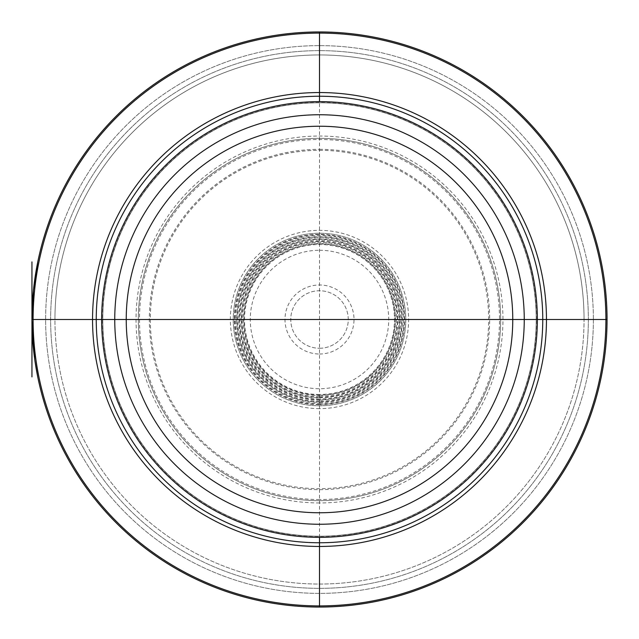 <?xml version="1.0" encoding="UTF-8"?>
<svg xmlns="http://www.w3.org/2000/svg" width="639" height="639" viewBox="0 0 639 639"><rect width="100%" height="100%" fill="white"/><g stroke="black" fill="none" stroke-linecap="round" stroke-linejoin="round"><path stroke-width="0.48" stroke-dasharray="3.19 2.4" d="M319.5 401.995A82.495 82.495 0 0 1 237.005 319.5A82.495 82.495 0 0 1 319.5 237.005A82.495 82.495 0 0 1 401.995 319.5A82.495 82.495 0 0 1 319.5 401.995M319.5 399.702A80.202 80.202 0 0 1 239.298 319.5A80.202 80.202 0 0 1 319.5 239.298A80.202 80.202 0 0 1 399.702 319.5A80.202 80.202 0 0 1 319.5 399.702M319.5 397.41A77.91 77.91 0 0 1 241.59 319.5A77.91 77.91 0 0 1 319.5 241.59A77.91 77.91 0 0 1 397.41 319.5A77.91 77.91 0 0 1 319.5 397.41M319.5 395.118A75.618 75.618 0 0 1 243.882 319.5A75.618 75.618 0 0 1 319.5 243.882A75.618 75.618 0 0 1 395.118 319.5A75.618 75.618 0 0 1 319.5 395.118M319.5 348.255A28.755 28.755 0 0 0 348.255 319.5A28.755 28.755 0 0 0 319.5 290.745A28.755 28.755 0 0 0 290.745 319.5A28.755 28.755 0 0 0 319.5 348.255A28.755 28.755 0 0 1 290.745 319.5A28.755 28.755 0 0 1 319.5 290.745A28.755 28.755 0 0 1 348.255 319.5A28.755 28.755 0 0 1 319.5 348.255M319.5 404.287A84.787 84.787 0 0 1 234.713 319.5A84.787 84.787 0 0 1 319.5 234.713A84.787 84.787 0 0 1 404.287 319.5A84.787 84.787 0 0 1 319.5 404.287M319.5 233.235A86.265 86.265 0 0 1 405.765 319.5A86.265 86.265 0 0 1 319.5 405.765A86.265 86.265 0 0 1 233.235 319.5A86.265 86.265 0 0 1 319.5 233.235A86.265 86.265 0 0 0 233.235 319.5A86.265 86.265 0 0 0 319.5 405.765A86.265 86.265 0 0 0 405.765 319.5A86.265 86.265 0 0 0 319.5 233.235A86.265 86.265 0 0 1 405.765 319.5A86.265 86.265 0 0 1 319.5 405.765A86.265 86.265 0 0 1 233.235 319.5A86.265 86.265 0 0 1 319.5 233.235A86.265 86.265 0 0 0 233.235 319.5A86.265 86.265 0 0 0 319.5 405.765M319.5 150.333A169.167 169.167 0 0 1 488.667 319.5A169.167 169.167 0 0 1 319.5 488.667A169.167 169.167 0 0 1 150.333 319.5A169.167 169.167 0 0 1 319.5 150.333M32.054 311.712L31.95 319.5L45.625 319.5A273.875 273.875 0 0 0 319.5 593.375A273.875 273.875 0 0 0 593.375 319.5A273.875 273.875 0 0 0 319.5 45.625A273.875 273.875 0 0 0 45.625 319.5A273.875 273.875 0 0 0 319.5 593.375A273.875 273.875 0 0 0 593.375 319.5L584.046 319.5A264.546 264.546 0 0 1 319.5 584.046A264.546 264.546 0 0 1 54.954 319.5L50.641 319.5L54.954 319.5A264.546 264.546 0 0 1 319.5 54.954A264.546 264.546 0 0 1 584.046 319.5A264.546 264.546 0 0 0 319.5 54.954A264.546 264.546 0 0 0 54.954 319.5A264.546 264.546 0 0 0 319.5 584.046A264.546 264.546 0 0 0 584.046 319.5L593.375 319.5A273.875 273.875 0 0 0 319.5 45.625A273.875 273.875 0 0 0 45.625 319.5L31.95 319.5A287.55 287.55 0 0 1 319.5 31.95A287.55 287.55 0 0 1 607.05 319.5A287.55 287.55 0 0 1 319.5 607.05A287.55 287.55 0 0 1 31.95 319.5A287.55 287.55 0 0 1 319.5 31.95A287.55 287.55 0 0 1 607.05 319.5A287.55 287.55 0 0 1 319.5 607.05A287.55 287.55 0 0 1 31.95 319.5A287.55 287.55 0 0 1 319.5 31.95A287.55 287.55 0 0 1 607.05 319.5A287.55 287.55 0 0 1 319.5 607.05A287.55 287.55 0 0 1 31.95 319.5L32.581 300.466M537.359 319.5L536.209 319.5A216.709 216.709 0 0 0 319.5 102.791A216.709 216.709 0 0 0 102.791 319.5L536.209 319.5A216.709 216.709 0 0 1 319.5 536.209A216.709 216.709 0 0 1 102.791 319.5A216.709 216.709 0 0 1 319.5 102.791A216.709 216.709 0 0 1 536.209 319.5A216.709 216.709 0 0 1 319.5 536.209A216.709 216.709 0 0 1 102.791 319.5L101.641 319.5M319.5 500.656A181.156 181.156 0 0 1 138.343 319.5A181.156 181.156 0 0 1 319.5 138.343A181.156 181.156 0 0 1 500.656 319.5A181.156 181.156 0 0 1 319.5 500.656A181.156 181.156 0 0 1 138.343 319.5A181.156 181.156 0 0 1 319.5 138.343A181.156 181.156 0 0 1 500.656 319.5A181.156 181.156 0 0 1 319.5 500.656A181.156 181.156 0 0 0 500.656 319.5A181.156 181.156 0 0 0 319.5 138.343A181.156 181.156 0 0 0 138.343 319.5A181.156 181.156 0 0 0 319.5 500.656M319.5 149.334A170.166 170.166 0 0 1 489.666 319.5A170.166 170.166 0 0 1 319.5 489.666A170.166 170.166 0 0 1 149.334 319.5A170.166 170.166 0 0 1 319.5 149.334M319.5 537.359L319.5 101.641M34.179 283.788L37.549 263.02L34.378 282.182M32.405 335.723L31.99 324.245M32.07 327.679L32.254 332.655M32.581 300.474L31.95 320.187L33.412 348.463M33.691 351.13L33.292 347.289M32.996 344.03L32.629 339.285M32.11 309.795L32.541 301.017M32.006 325.091L32.03 326.162L32.006 325.091M32.182 330.978L32.222 332.04M31.99 314.5L32.014 313.541L31.99 314.5M32.829 297.079L32.645 299.507M32.046 311.944L31.95 319.5L319.5 319.5M31.95 320.187L32.15 330.315M32.19 331.194L32.645 339.501M33.092 345.06L32.693 340.116M32.11 309.859L32.549 300.953M31.99 314.763C32.102 309.835 32.102 309.835 31.99 314.763C32.102 309.827 32.102 309.827 31.99 314.763M31.998 324.884L32.006 325.323M607.05 319.5L489.666 319.5L607.05 319.5M32.022 325.786A287.55 287.55 0 0 0 32.03 326.385A287.55 287.55 0 0 1 32.022 325.786M31.95 319.196A287.55 287.55 0 0 0 31.95 319.804A287.55 287.55 0 0 1 31.95 319.196M32.03 312.607A287.55 287.55 0 0 0 32.022 313.214A287.55 287.55 0 0 1 32.03 312.607M319.5 402.322A82.822 82.822 0 0 0 402.322 319.5A82.822 82.822 0 0 0 319.5 236.678A82.822 82.822 0 0 0 236.678 319.5A82.822 82.822 0 0 0 319.5 402.322M319.5 403.473A83.973 83.973 0 0 0 403.473 319.5A83.973 83.973 0 0 0 319.5 235.527A83.973 83.973 0 0 0 235.527 319.5A83.973 83.973 0 0 0 319.5 403.473M319.5 401.18A81.68 81.68 0 0 1 237.82 319.5A81.68 81.68 0 0 1 319.5 237.82A81.68 81.68 0 0 1 401.18 319.5A81.68 81.68 0 0 1 319.5 401.18M319.5 400.03A80.53 80.53 0 0 0 400.03 319.5A80.53 80.53 0 0 0 319.5 238.97A80.53 80.53 0 0 0 238.97 319.5A80.53 80.53 0 0 0 319.5 400.03M319.5 398.888A79.388 79.388 0 0 1 240.112 319.5A79.388 79.388 0 0 1 319.5 240.112A79.388 79.388 0 0 1 398.888 319.5A79.388 79.388 0 0 1 319.5 398.888M319.5 397.738A78.238 78.238 0 0 0 397.738 319.5A78.238 78.238 0 0 0 319.5 241.262A78.238 78.238 0 0 0 241.262 319.5A78.238 78.238 0 0 0 319.5 397.738M319.5 396.595A77.095 77.095 0 0 1 242.405 319.5A77.095 77.095 0 0 1 319.5 242.405A77.095 77.095 0 0 1 396.595 319.5A77.095 77.095 0 0 1 319.5 396.595M319.5 395.445A75.945 75.945 0 0 0 395.445 319.5A75.945 75.945 0 0 0 319.5 243.555A75.945 75.945 0 0 0 243.555 319.5A75.945 75.945 0 0 0 319.5 395.445M319.5 394.471A74.971 74.971 0 0 1 244.529 319.5A74.971 74.971 0 0 1 319.5 244.529A74.971 74.971 0 0 1 394.471 319.5A74.971 74.971 0 0 1 319.5 394.471M319.5 250.28A69.22 69.22 0 0 1 388.72 319.5A69.22 69.22 0 0 1 319.5 388.72A69.22 69.22 0 0 1 250.28 319.5A69.22 69.22 0 0 1 319.5 250.28M319.5 354.006A34.506 34.506 0 0 0 354.006 319.5A34.506 34.506 0 0 0 319.5 284.994A34.506 34.506 0 0 0 284.994 319.5A34.506 34.506 0 0 0 319.5 354.006M319.5 404.615A85.115 85.115 0 0 0 404.615 319.5A85.115 85.115 0 0 0 319.5 234.385A85.115 85.115 0 0 0 234.385 319.5A85.115 85.115 0 0 0 319.5 404.615M319.5 408.64A89.14 89.14 0 0 1 230.359 319.5A89.14 89.14 0 0 1 319.5 230.359A89.14 89.14 0 0 1 408.64 319.5A89.14 89.14 0 0 1 319.5 408.64M588.359 319.5A268.859 268.859 0 0 1 319.5 588.359A268.859 268.859 0 0 1 50.641 319.5A268.859 268.859 0 0 1 319.5 50.641A268.859 268.859 0 0 1 588.359 319.5A268.859 268.859 0 0 0 319.5 50.641A268.859 268.859 0 0 0 50.641 319.5A268.859 268.859 0 0 0 319.5 588.359A268.859 268.859 0 0 0 588.359 319.5M536.209 319.5A216.709 216.709 0 0 1 319.5 536.209A216.709 216.709 0 0 1 102.791 319.5A216.709 216.709 0 0 1 319.5 102.791A216.709 216.709 0 0 1 536.209 319.5M536.409 319.5A216.909 216.909 0 0 0 319.5 102.591A216.909 216.909 0 0 0 102.591 319.5A216.909 216.909 0 0 0 319.5 536.409A216.909 216.909 0 0 0 536.409 319.5M319.5 502.957A183.457 183.457 0 0 1 136.043 319.5A183.457 183.457 0 0 1 319.5 136.043A183.457 183.457 0 0 1 502.957 319.5A183.457 183.457 0 0 1 319.5 502.957M319.5 499.506A180.006 180.006 0 0 1 139.494 319.5A180.006 180.006 0 0 1 319.5 139.494A180.006 180.006 0 0 1 499.506 319.5A180.006 180.006 0 0 1 319.5 499.506"/><path stroke-width="0.96" d="M319.5 319.5L607.05 319.5A287.55 287.55 0 0 1 319.5 607.05A287.55 287.55 0 0 1 31.95 319.5L537.359 319.5A217.859 217.859 0 0 1 319.5 537.359A217.859 217.859 0 0 1 101.641 319.5A217.859 217.859 0 0 1 319.5 101.641A217.859 217.859 0 0 1 537.359 319.5L607.05 319.5A287.55 287.55 0 0 0 319.5 31.95A287.55 287.55 0 0 0 31.95 319.5L31.95 261.902L31.95 376.914L31.95 290.497L31.95 320.187L33.42 290.497L31.95 320.187L33.715 351.322M537.359 319.5L605.9 319.5A286.4 286.4 0 0 0 319.5 33.1A286.4 286.4 0 0 0 33.1 319.5L101.641 319.5M607.05 319.5L605.9 319.5A286.4 286.4 0 0 1 319.5 605.9A286.4 286.4 0 0 1 33.1 319.5L31.95 319.5M546.457 319.5A226.957 226.957 0 0 1 319.5 546.457A226.957 226.957 0 0 1 92.543 319.5A226.957 226.957 0 0 1 319.5 92.543A226.957 226.957 0 0 1 546.457 319.5M319.5 607.05L319.5 537.359M319.5 101.641L319.5 31.95M31.95 265.832L31.95 290.497L31.95 265.832M32.006 325.323L31.998 324.884M31.95 330.451L31.95 327.456L31.95 330.451M31.95 314.5L31.95 319.276L31.95 314.5M31.95 314.763C31.95 309.827 31.95 309.827 31.95 314.763C31.95 309.827 31.95 309.827 31.95 314.763M31.95 292.59L31.95 307.87L31.95 292.59M31.95 301.464L31.95 299.188L31.95 301.464M31.95 289.523L31.95 278.652L31.95 289.523M32.629 339.269L34.738 359.438L31.95 320.187L31.95 352.688L31.95 320.187L33.643 350.675L34.738 359.453L32.405 335.723M31.95 344.653L31.95 353.463L31.95 344.653M32.677 299.124L32.581 300.442M32.11 309.795L32.054 311.712M31.99 324.245L32.07 327.679M32.254 332.655L32.693 340.116M33.292 347.289L32.996 344.03M32.541 301.017L33.404 290.649M34.993 361.235L37.517 375.804L34.993 361.235M33.044 344.557L34.682 359.054L33.044 344.557M31.95 319.276L31.99 314.5L31.95 319.276M32.046 311.944L32.102 310.147M32.645 299.507L32.829 297.079M34.81 279.051L33.5 289.683L34.81 279.051M34.179 283.788L36.83 266.743L34.418 281.919M32.685 299.012L32.581 300.474M32.15 330.315L32.19 331.194M32.645 339.501L33.843 352.464M33.412 348.463L33.092 345.06M32.549 300.953L33.404 290.641M34.458 281.591L37.781 261.902L33.42 290.497L31.95 320.187L33.42 290.497L34.426 281.863M35.057 361.682L37.741 376.914L35.057 361.682M32.222 332.048L32.182 330.978M32.182 307.87L33.212 292.59L32.182 307.87M32.517 301.464L32.669 299.188L32.517 301.464M34.865 278.652L33.516 289.523L34.865 278.652M33.875 352.688L31.95 320.187M32.03 326.385L32.078 328.182L32.03 326.385M32.022 325.786L31.982 323.989L32.022 325.786M31.95 319.804L31.958 321.593L31.95 319.804M31.95 319.196L31.958 317.399L31.95 319.196M32.022 313.214L31.982 315.003L32.022 313.214M32.03 312.607L32.078 310.81L32.03 312.607M542.759 319.5A223.259 223.259 0 0 1 319.5 542.759A223.259 223.259 0 0 1 96.241 319.5A223.259 223.259 0 0 1 319.5 96.241A223.259 223.259 0 0 1 542.759 319.5M524.252 319.5A204.752 204.752 0 0 0 319.5 114.748A204.752 204.752 0 0 0 114.748 319.5A204.752 204.752 0 0 0 319.5 524.252A204.752 204.752 0 0 0 524.252 319.5M512.766 319.5A193.266 193.266 0 0 1 319.5 512.766A193.266 193.266 0 0 1 126.234 319.5A193.266 193.266 0 0 1 319.5 126.234A193.266 193.266 0 0 1 512.766 319.5"/></g></svg>
